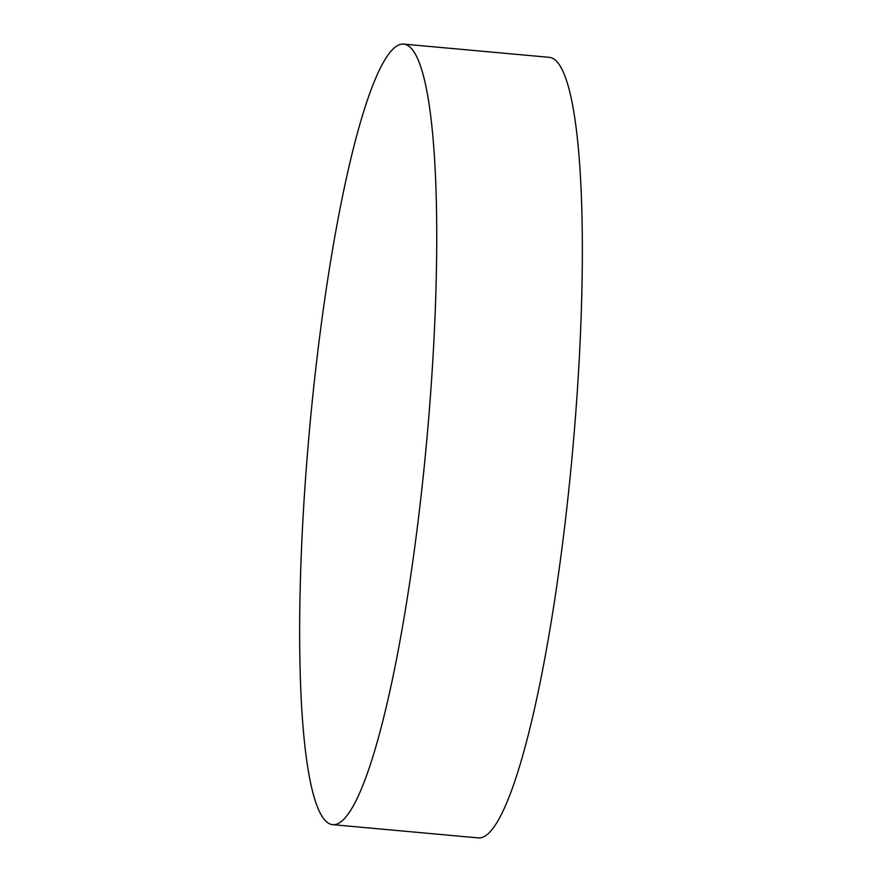 <?xml version="1.0" encoding="UTF-8"?>
<svg xmlns="http://www.w3.org/2000/svg" width="882" height="882" viewBox="0 0 882 882"><rect width="100%" height="100%" fill="white"/><g stroke="black" fill="none" stroke-linecap="round" stroke-linejoin="round"><path stroke-width="1.32" d="M332.69 824.659L478.309 837.9A391.884 58.873 -84.8 0 0 486.721 834.912A391.884 58.873 -84.8 0 0 574.744 425.995A391.884 58.873 -84.8 0 0 549.31 57.341L403.691 44.1A391.884 58.873 -84.8 0 0 395.279 47.088A391.884 58.873 -84.8 0 0 307.256 456.005A391.884 58.873 -84.8 0 0 332.69 824.659A391.884 58.873 -84.8 0 0 341.113 821.671A391.884 58.873 -84.8 0 0 429.137 412.743A391.884 58.873 -84.8 0 0 403.691 44.1"/></g></svg>
